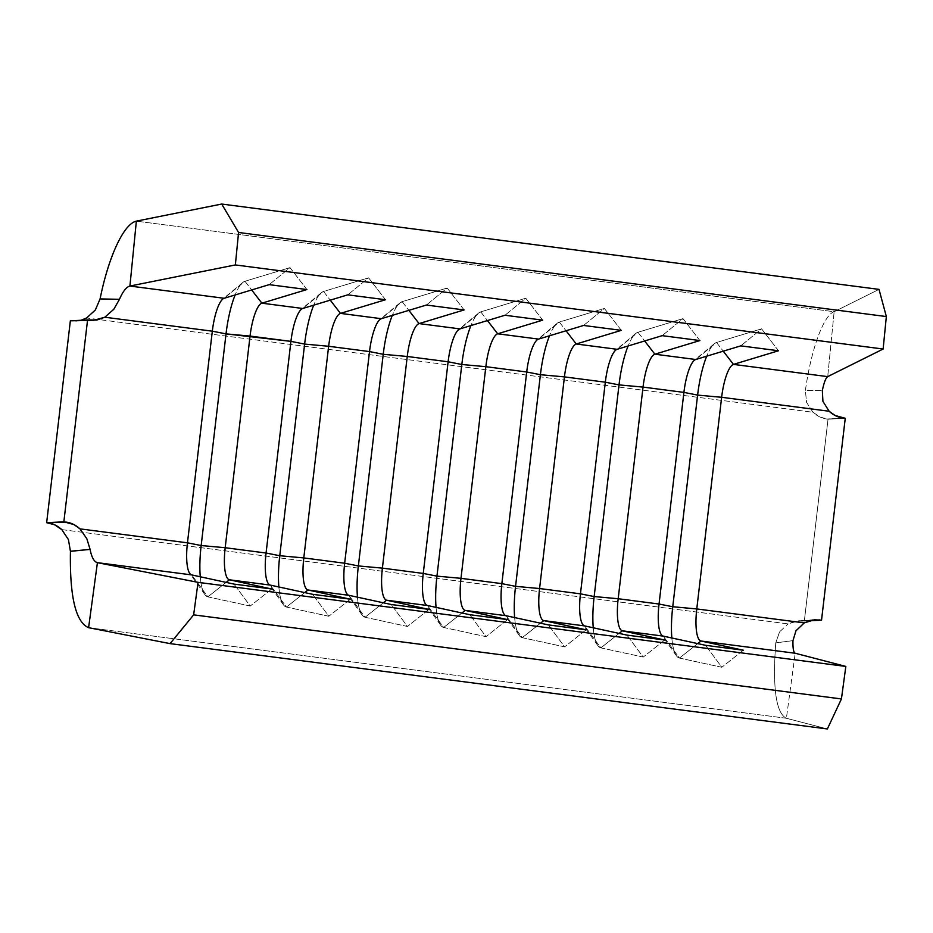 <?xml version="1.0" encoding="UTF-8"?>
<svg xmlns="http://www.w3.org/2000/svg" width="933" height="933" viewBox="0 0 933 933"><rect width="100%" height="100%" fill="white"/><g stroke="black" fill="none" stroke-linecap="round" stroke-linejoin="round"><path stroke-width="0.7" stroke-dasharray="4.67 3.5" d="M786.391 718.27L88.6 627.687L786.391 718.27L827.373 728.953L786.391 718.27L795.208 653.252L786.391 718.27C776.011 713.08 772.466 687.948 775.755 642.884C772.466 687.948 776.011 713.08 786.391 718.27M70.43 551.321L68.389 539.577L61.765 529.606L788.07 623.897L794.799 621.308L804.328 621.051L828.038 419.174L820.072 417.074L812.935 412.246L86.629 317.966L79.888 320.555L70.36 320.812L81.043 320.276M810.054 620.538L803.301 620.911L809.121 620.807L804.328 621.051L828.038 419.174L827.023 419.034L843.234 418.031L827.023 419.034C821.996 418.462 817.296 416.2 812.935 412.246L806.52 402.275L805.401 390.484C811.209 348.534 823.932 314.724 834.149 311.727L136.358 221.144L834.149 311.727L827.711 376.629L834.149 311.727L879.014 289.382L834.149 311.727C823.932 314.724 811.209 348.534 805.401 390.484L822.335 390.542L805.401 390.484L806.52 402.275L812.935 412.246L86.629 317.966L95.353 309.978L100.076 298.922M792.957 640.633L775.755 642.884L792.957 640.633M779.556 631.874L775.755 642.884L779.556 631.874L788.07 623.897L779.556 631.874M61.765 529.606L788.07 623.897L798.811 620.748L810.066 620.527M480.74 311.867L487.458 320.555L480.74 311.867L525.78 298.222L480.74 311.867A52.505 13.575 -82.6 0 0 478.501 313.15A52.505 13.575 -82.6 0 0 470.92 325.57A52.505 13.575 97.4 0 1 480.74 311.867L459.946 328.894L480.74 311.867M542.714 320.147L525.78 298.222L504.986 315.249L525.78 298.222L542.714 320.147M461.917 612.993L443.676 627.466A52.505 13.575 97.4 0 1 436.049 607.371A52.505 13.575 -82.6 0 0 440.609 625.145A52.505 13.575 -82.6 0 0 443.676 627.466L427.454 605.505L443.676 627.466L486.023 636.668L469.8 614.707L486.023 636.668L443.676 627.466L461.917 612.993M507.529 619.605L486.023 636.668L507.529 619.605M402.146 301.662L408.864 310.362L402.146 301.662L447.187 288.029L402.146 301.662A52.505 13.575 -82.6 0 0 399.895 302.957A52.505 13.575 -82.6 0 0 392.315 315.366A52.505 13.575 97.4 0 1 402.146 301.662L381.352 318.689L402.146 301.662M464.109 309.943L447.187 288.029L426.393 305.044L447.187 288.029L464.109 309.943M383.311 602.788L365.071 617.261A52.505 13.575 97.4 0 1 357.456 597.167A52.505 13.575 -82.6 0 0 362.016 614.94A52.505 13.575 -82.6 0 0 365.071 617.261L348.86 595.301L365.071 617.261L407.429 626.463L391.207 604.502L407.429 626.463L365.071 617.261L383.311 602.788M428.935 609.401L407.429 626.463L428.935 609.401M323.553 291.469L330.259 300.158L323.553 291.469L368.582 277.824L323.553 291.469A52.505 13.575 -82.6 0 0 321.302 292.752A52.505 13.575 -82.6 0 0 313.721 305.161A52.505 13.575 97.4 0 1 323.553 291.469L302.759 308.485L323.553 291.469M385.516 299.738L368.582 277.824L347.787 294.84L368.582 277.824L385.516 299.738M304.718 592.583L286.478 607.056A52.505 13.575 97.4 0 1 278.85 586.974A52.505 13.575 -82.6 0 0 283.41 604.736A52.505 13.575 -82.6 0 0 286.478 607.056L270.255 585.096L286.478 607.056L328.824 616.258L312.613 594.309L328.824 616.258L286.478 607.056L304.718 592.583M350.341 599.196L328.824 616.258L350.341 599.196M244.959 281.265L251.665 289.953L244.959 281.265L289.988 267.619L244.959 281.265A52.505 13.575 -82.6 0 0 242.708 282.547A52.505 13.575 -82.6 0 0 235.128 294.968A52.505 13.575 97.4 0 1 244.959 281.265L224.153 298.28L244.959 281.265M306.922 289.545L289.988 267.619L269.194 284.647L289.988 267.619L306.922 289.545M226.124 582.39L207.884 596.852A52.505 13.575 97.4 0 1 200.257 576.769A52.505 13.575 -82.6 0 0 204.817 594.543A52.505 13.575 -82.6 0 0 207.884 596.852L191.662 574.903L207.884 596.852L250.231 606.053L234.02 584.105L250.231 606.053L207.884 596.852L226.124 582.39M271.736 589.003L250.231 606.053L271.736 589.003M559.345 322.072L566.051 330.76L559.345 322.072L604.374 308.426L559.345 322.072A52.505 13.575 -82.6 0 0 557.094 323.354A52.505 13.575 -82.6 0 0 549.514 335.775A52.505 13.575 97.4 0 1 559.345 322.072L538.551 339.099L559.345 322.072M621.308 330.352L604.374 308.426L583.58 325.454L604.374 308.426L621.308 330.352M540.51 623.197L522.27 637.671A52.505 13.575 97.4 0 1 514.643 617.576A52.505 13.575 -82.6 0 0 519.203 635.35A52.505 13.575 -82.6 0 0 522.27 637.671L506.048 615.71L522.27 637.671L564.617 646.872L548.406 624.912L564.617 646.872L522.27 637.671L540.51 623.197M586.134 629.81L564.617 646.872L586.134 629.81M637.939 332.276L644.645 340.965L637.939 332.276L682.979 318.631L637.939 332.276A52.505 13.575 -82.6 0 0 635.688 333.559A52.505 13.575 -82.6 0 0 628.107 345.98A52.505 13.575 97.4 0 1 637.939 332.276L617.145 349.304L637.939 332.276M699.902 340.557L682.979 318.631L662.173 335.658L682.979 318.631L699.902 340.557M619.104 633.402L600.864 647.875A52.505 13.575 97.4 0 1 593.248 627.781A52.505 13.575 -82.6 0 0 597.808 645.554A52.505 13.575 -82.6 0 0 600.864 647.875L584.653 625.915L600.864 647.875L643.222 657.077L626.999 635.116L643.222 657.077L600.864 647.875L619.104 633.402M664.728 640.015L643.222 657.077L664.728 640.015M716.532 342.481L723.25 351.17L716.532 342.481L761.573 328.836L716.532 342.481A52.505 13.575 -82.6 0 0 714.293 343.764A52.505 13.575 -82.6 0 0 706.713 356.184A52.505 13.575 97.4 0 1 716.532 342.481L695.738 359.508L716.532 342.481M778.507 350.761L761.573 328.836L740.779 345.863L761.573 328.836L778.507 350.761M697.709 643.607L679.457 658.068A52.505 13.575 97.4 0 1 671.842 637.985A52.505 13.575 -82.6 0 0 676.402 655.759A52.505 13.575 -82.6 0 0 679.457 658.068L663.246 636.119L679.457 658.068L721.815 667.27L705.593 645.321L721.815 667.27L679.457 658.068L697.709 643.607M743.321 650.219L721.815 667.27L743.321 650.219M828.038 419.174L845.251 418.299L828.038 419.174M89.591 320.206L71.386 320.952L89.591 320.206M478.501 313.15L458.546 329.699M440.609 625.145L425.541 604.059M399.895 302.957L379.941 319.494M362.016 614.94L346.948 593.855M321.302 292.752L301.347 309.289M283.41 604.736L268.342 583.65M242.708 282.547L222.754 299.085M204.817 594.543L189.749 573.445M557.094 323.354L537.14 339.904M519.203 635.35L504.135 614.264M635.688 333.559L615.733 350.108M597.808 645.554L582.728 624.469M714.293 343.764L694.339 360.301M676.402 655.759L661.334 634.673M93.428 320.392L75.69 321.127M814.381 619.792L798.811 620.748"/><path stroke-width="1.4" d="M778.507 350.761L740.779 345.863L695.738 359.508L654.873 354.202L699.902 340.557L662.173 335.658L617.145 349.304L576.267 343.997L621.308 330.352L583.58 325.454L538.551 339.099L497.674 333.792L542.714 320.147L504.986 315.249L459.946 328.894L419.08 323.588L464.109 309.943L426.393 305.044L381.352 318.689L340.475 313.383L385.516 299.738L347.787 294.84L302.759 308.485L261.881 303.178L306.922 289.545L269.194 284.647L224.153 298.28L129.92 286.046L235.349 264.937L883.131 349.024L827.711 376.629L733.466 364.395L778.507 350.761L740.779 345.863L695.738 359.508A32.818 8.49 -82.6 0 0 683.912 392.396L659.048 604.036L618.182 598.729L643.047 387.09L683.912 392.396L643.047 387.09A32.818 8.49 97.4 0 1 654.873 354.202L695.738 359.508A32.818 8.49 97.4 0 0 694.339 360.301A32.818 8.49 97.4 0 0 683.912 392.396L659.048 604.036A32.818 8.49 -82.6 0 0 663.246 636.119L622.369 630.813A32.818 8.49 97.4 0 1 618.182 598.729L659.048 604.036L672.751 606.753L696.776 608.934L721.641 397.295L829.134 411.243L835.07 415.477L845.251 418.299L821.53 620.177L812.316 620.037L804.269 622.894L696.776 608.934L804.269 622.894L795.966 630.801L792.957 640.644C792.793 648.353 793.54 652.552 795.208 653.252L700.975 641.018A32.818 8.49 97.4 0 1 696.776 608.934L721.641 397.295A32.818 8.49 97.4 0 1 733.466 364.395L827.711 376.629C825.822 377.807 824.026 382.448 822.335 390.542L822.918 401.342L829.134 411.243L721.641 397.295L697.616 395.102A52.505 13.575 97.4 0 1 706.713 356.184A52.505 13.575 -82.6 0 0 697.616 395.102L683.912 392.396L697.616 395.102L672.751 606.753L697.616 395.102L721.641 397.295A32.818 8.49 -82.6 0 1 733.466 364.395L778.507 350.761M580.454 593.831L539.577 588.536L564.442 376.885L605.319 382.192L580.454 593.831A32.818 8.49 -82.6 0 0 584.653 625.915L543.776 620.608A32.818 8.49 97.4 0 1 539.577 588.536L580.454 593.831L594.158 596.549L618.182 598.729L643.047 387.09L619.022 384.897A52.505 13.575 97.4 0 1 628.107 345.98A52.505 13.575 -82.6 0 0 619.022 384.897L605.319 382.192L564.442 376.885A32.818 8.49 97.4 0 1 576.267 343.997L617.145 349.304A32.818 8.49 -82.6 0 0 605.319 382.192A32.818 8.49 97.4 0 1 615.733 350.108A32.818 8.49 97.4 0 1 617.145 349.304L662.173 335.658L699.902 340.557L654.873 354.202A32.818 8.49 -82.6 0 0 643.047 387.09L619.022 384.897L594.158 596.549L619.022 384.897L605.319 382.192L580.454 593.831L594.158 596.549L618.182 598.729A32.818 8.49 -82.6 0 0 622.369 630.813L663.246 636.119L705.593 645.321L743.321 650.219L700.975 641.018L795.208 653.252L845.834 666.43L198.053 582.344L193.644 614.859L841.426 698.945L845.834 666.43L795.208 653.252C793.54 652.552 792.793 648.353 792.957 640.644L795.966 630.801L804.269 622.894L814.381 619.792L821.53 620.177L809.121 620.807L821.53 620.177L845.251 418.299L843.234 418.031C838.184 417.448 833.484 415.185 829.134 411.243L822.918 401.342L822.335 390.542C824.026 382.448 825.822 377.807 827.711 376.629L883.131 349.024L235.349 264.937L238.568 232.48L886.35 316.567L883.131 349.024L886.35 316.567L879.014 289.382L221.704 204.047L136.358 221.144L221.704 204.047L238.568 232.48L235.349 264.937L129.92 286.046L224.153 298.28A32.818 8.49 -82.6 0 0 212.327 331.18L187.463 542.819L79.97 528.871L74.034 524.626L63.852 521.815L87.574 319.937L96.787 320.066L104.834 317.22L212.327 331.18L104.834 317.22L113.803 309.278L119.471 299.306C122.853 291.423 126.34 287.014 129.92 286.046L136.358 221.144L129.92 286.046C126.34 287.014 122.853 291.423 119.471 299.306L100.076 298.922C108.391 257.298 123.634 223.815 136.358 221.144C123.634 223.815 108.391 257.298 100.076 298.922L119.471 299.306L113.803 309.278L104.834 317.22L93.428 320.392L70.36 320.812L46.65 522.69L54.615 524.789L61.765 529.606C57.391 525.664 52.691 523.401 47.676 522.818L65.87 522.083C70.92 522.667 75.62 524.929 79.97 528.871L187.463 542.819A32.818 8.49 -82.6 0 0 191.662 574.903L97.417 562.669C94.058 561.759 91.621 557.328 90.093 549.397L86.839 538.738L79.97 528.871L86.839 538.738L90.093 549.397C91.621 557.328 94.058 561.759 97.417 562.669L191.662 574.903L234.02 584.105L271.736 589.003L229.39 579.79A32.818 8.49 97.4 0 1 225.191 547.718L250.056 336.078L290.933 341.373L266.068 553.024L225.191 547.718L266.068 553.024A32.818 8.49 -82.6 0 0 270.255 585.096L229.39 579.79L270.255 585.096L312.613 594.309L350.341 599.196L307.983 589.994A32.818 8.49 97.4 0 1 303.796 557.922L328.649 346.271L369.526 351.578L344.662 563.229L303.796 557.922L344.662 563.229A32.818 8.49 -82.6 0 0 348.86 595.301L307.983 589.994L348.86 595.301L391.207 604.502L428.935 609.401L386.589 600.199A32.818 8.49 97.4 0 1 382.39 568.127L407.255 356.476L448.12 361.782L423.255 573.433L382.39 568.127L423.255 573.433A32.818 8.49 -82.6 0 0 427.454 605.505L386.589 600.199L427.454 605.505L469.8 614.707L507.529 619.605L465.182 610.404A32.818 8.49 97.4 0 1 460.984 578.332L485.848 366.681L526.713 371.987L501.861 583.638L460.984 578.332L501.861 583.638A32.818 8.49 -82.6 0 0 506.048 615.71L465.182 610.404L506.048 615.71L548.406 624.912L586.134 629.81L543.776 620.608L584.653 625.915L626.999 635.116L664.728 640.015L622.369 630.813L619.104 633.402L622.369 630.813L664.728 640.015L626.999 635.116L584.653 625.915A32.818 8.49 97.4 0 1 582.728 624.469A32.818 8.49 97.4 0 1 580.454 593.831M538.551 339.099A32.818 8.49 -82.6 0 0 526.713 371.987L485.848 366.681A32.818 8.49 97.4 0 1 497.674 333.792L538.551 339.099L583.58 325.454L621.308 330.352L576.267 343.997A32.818 8.49 -82.6 0 0 564.442 376.885L540.417 374.704A52.505 13.575 97.4 0 1 549.514 335.775A52.505 13.575 -82.6 0 0 540.417 374.704L526.713 371.987A32.818 8.49 97.4 0 1 537.14 339.904A32.818 8.49 97.4 0 1 538.551 339.099M250.056 336.078A32.818 8.49 97.4 0 1 261.881 303.178L302.759 308.485A32.818 8.49 -82.6 0 0 290.933 341.373L226.031 333.886A52.505 13.575 97.4 0 1 235.128 294.968A52.505 13.575 -82.6 0 0 226.031 333.886L212.327 331.18A32.818 8.49 97.4 0 1 222.754 299.085A32.818 8.49 97.4 0 1 224.153 298.28L269.194 284.647L306.922 289.545L261.881 303.178A32.818 8.49 -82.6 0 0 250.056 336.078L226.031 333.886L201.166 545.537L225.191 547.718L250.056 336.078M328.649 346.271A32.818 8.49 97.4 0 1 340.475 313.383L381.352 318.689A32.818 8.49 -82.6 0 0 369.526 351.578L328.649 346.271L304.625 344.09A52.505 13.575 97.4 0 1 313.721 305.161A52.505 13.575 -82.6 0 0 304.625 344.09L290.933 341.373A32.818 8.49 97.4 0 1 301.347 309.289A32.818 8.49 97.4 0 1 302.759 308.485L347.787 294.84L385.516 299.738L340.475 313.383A32.818 8.49 -82.6 0 0 328.649 346.271L304.625 344.09L279.76 555.73L303.796 557.922L328.649 346.271M407.255 356.476A32.818 8.49 97.4 0 1 419.08 323.588L459.946 328.894A32.818 8.49 -82.6 0 0 448.12 361.782L407.255 356.476L383.23 354.295A52.505 13.575 97.4 0 1 392.315 315.366A52.505 13.575 -82.6 0 0 383.23 354.295L369.526 351.578A32.818 8.49 97.4 0 1 379.941 319.494A32.818 8.49 97.4 0 1 381.352 318.689L426.393 305.044L464.109 309.943L419.08 323.588A32.818 8.49 -82.6 0 0 407.255 356.476L383.23 354.295L358.365 565.934L382.39 568.127L407.255 356.476M68.447 539.74L70.43 551.321C69.648 596.712 75.713 622.171 88.6 627.687L170.063 643.618L827.373 728.953L841.426 698.945L845.834 666.43L198.053 582.344L97.417 562.669L198.053 582.344L193.644 614.859L170.063 643.618L88.6 627.687L97.417 562.669L88.6 627.687C75.713 622.171 69.648 596.712 70.43 551.321L90.093 549.397L70.43 551.24M81.043 320.276L86.757 317.885M61.87 529.722L68.331 539.437M879.014 289.382L886.35 316.567L238.568 232.48L221.704 204.047L879.014 289.382M841.426 698.945L827.373 728.953L170.063 643.618L193.644 614.859L841.426 698.945M487.458 320.555L497.674 333.792L542.714 320.147L504.986 315.249L459.946 328.894A32.818 8.49 97.4 0 0 458.546 329.699A32.818 8.49 97.4 0 0 448.12 361.782L423.255 573.433L436.959 576.139L460.984 578.332L485.848 366.681L461.823 364.5A52.505 13.575 97.4 0 1 470.92 325.57A52.505 13.575 -82.6 0 0 461.823 364.5L448.12 361.782L461.823 364.5L436.959 576.139L461.823 364.5L485.848 366.681A32.818 8.49 -82.6 0 1 497.674 333.792L487.458 320.555M465.182 610.404L461.917 612.993L465.182 610.404L507.529 619.605L469.8 614.707L427.454 605.505A32.818 8.49 97.4 0 1 425.541 604.059A32.818 8.49 97.4 0 1 423.255 573.433L436.959 576.139L460.984 578.332A32.818 8.49 -82.6 0 0 465.182 610.404M436.049 607.371A52.505 13.575 97.4 0 1 436.959 576.139A52.505 13.575 -82.6 0 0 436.049 607.371M408.864 310.362L419.08 323.588L408.864 310.362M344.662 563.229L358.365 565.934L383.23 354.295L369.526 351.578L344.662 563.229L358.365 565.934L382.39 568.127A32.818 8.49 -82.6 0 0 386.589 600.199L383.311 602.788L386.589 600.199L428.935 609.401L391.207 604.502L348.86 595.301A32.818 8.49 97.4 0 1 346.948 593.855A32.818 8.49 97.4 0 1 344.662 563.229M357.456 597.167A52.505 13.575 97.4 0 1 358.365 565.934A52.505 13.575 -82.6 0 0 357.456 597.167M330.259 300.158L340.475 313.383L330.259 300.158M266.068 553.024L279.76 555.73L304.625 344.09L290.933 341.373L266.068 553.024L279.76 555.73L303.796 557.922A32.818 8.49 -82.6 0 0 307.983 589.994L304.718 592.583L307.983 589.994L350.341 599.196L312.613 594.309L270.255 585.096A32.818 8.49 97.4 0 1 268.342 583.65A32.818 8.49 97.4 0 1 266.068 553.024M278.85 586.974A52.505 13.575 97.4 0 1 279.76 555.73A52.505 13.575 -82.6 0 0 278.85 586.974M251.665 289.953L261.881 303.178L251.665 289.953M187.463 542.819L201.166 545.537L226.031 333.886L212.327 331.18L187.463 542.819L201.166 545.537L225.191 547.718A32.818 8.49 -82.6 0 0 229.39 579.79L226.124 582.39L229.39 579.79L271.736 589.003L234.02 584.105L191.662 574.903A32.818 8.49 97.4 0 1 189.749 573.445A32.818 8.49 97.4 0 1 187.463 542.819M200.257 576.769A52.505 13.575 97.4 0 1 201.166 545.537A52.505 13.575 -82.6 0 0 200.257 576.769M566.051 330.76L576.267 343.997L566.051 330.76M515.552 586.344L539.577 588.536L564.442 376.885L540.417 374.704L515.552 586.344L540.417 374.704L526.713 371.987L501.861 583.638L515.552 586.344L539.577 588.536A32.818 8.49 -82.6 0 0 543.776 620.608L540.51 623.197L543.776 620.608L586.134 629.81L548.406 624.912L506.048 615.71A32.818 8.49 97.4 0 1 504.135 614.264A32.818 8.49 97.4 0 1 501.861 583.638L515.552 586.344A52.505 13.575 -82.6 0 0 514.643 617.576A52.505 13.575 97.4 0 1 515.552 586.344M644.645 340.965L654.873 354.202L644.645 340.965M593.248 627.781A52.505 13.575 97.4 0 1 594.158 596.549A52.505 13.575 -82.6 0 0 593.248 627.781M723.25 351.17L733.466 364.395L723.25 351.17M700.975 641.018L697.709 643.607L700.975 641.018L743.321 650.219L705.593 645.321L663.246 636.119A32.818 8.49 97.4 0 1 661.334 634.673A32.818 8.49 97.4 0 1 659.048 604.036L672.751 606.753L696.776 608.934A32.818 8.49 -82.6 0 0 700.975 641.018M671.842 637.985A52.505 13.575 97.4 0 1 672.751 606.753A52.505 13.575 -82.6 0 0 671.842 637.985M810.066 620.527L819.512 619.909L810.054 620.538M70.36 320.812L87.574 319.937L63.852 521.815L46.65 522.69L70.36 320.812M86.629 317.966L95.353 309.978L100.076 298.922"/></g></svg>
